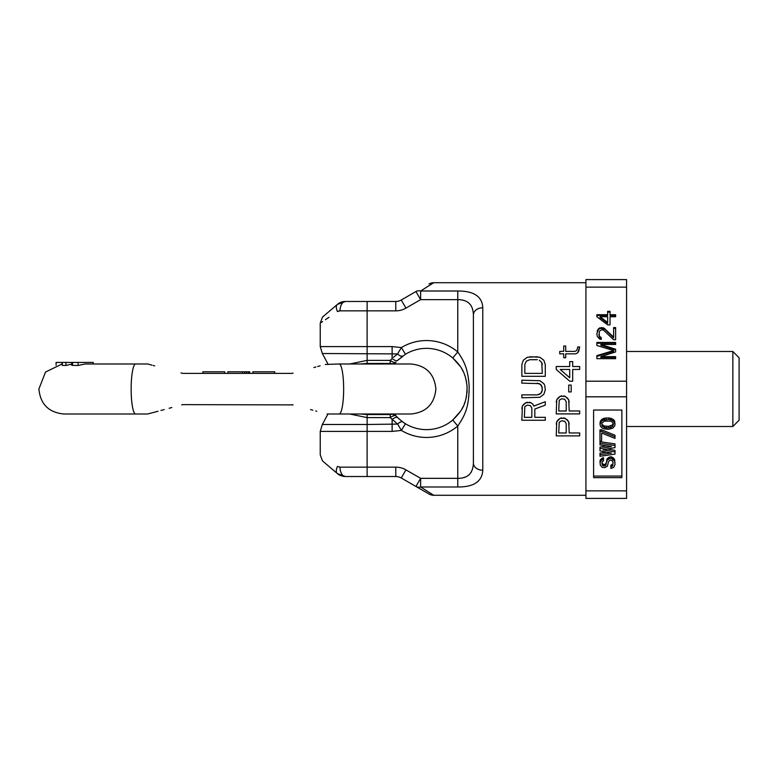 <?xml version="1.0" encoding="UTF-8"?>
<svg xmlns="http://www.w3.org/2000/svg" width="778" height="778" viewBox="0 0 778 778"><rect width="100%" height="100%" fill="white"/><g stroke="black" fill="none" stroke-linecap="round" stroke-linejoin="round"><path stroke-width="1.17" d="M457.872 291.001L420.626 291.001L420.626 299.647L415.938 291.526L401.254 300.007L415.938 291.526A9.375 7.177 60 0 1 420.626 291.001L433.716 282.715L585.931 282.715M327.966 363.987L322.325 353.513L320.235 346.589L367.119 346.589L367.119 310.85L395.778 310.85A20.316 20.316 0 0 0 405.941 308.127L420.626 299.647L457.765 299.647L457.765 291.001C473.948 290.982 482.282 296.583 482.778 307.796L482.778 307.777A9.375 7.167 180 0 0 473.403 314.964L473.403 463.036C473.014 473.325 467.802 478.431 457.765 478.344L420.626 478.344L405.941 469.873A20.316 20.316 0 0 0 395.778 467.15L367.119 467.15L367.119 431.411L320.235 431.411L320.235 454.819L322.462 460.887L337.399 473.598C318.863 458.048 318.863 458.048 337.399 473.598A9.375 4.969 -50 0 1 337.506 466.411C314.331 450.861 314.331 450.861 337.506 466.411L340.015 467.15L367.119 467.15L367.119 476.525L345.432 476.525L395.778 476.525L395.778 467.15M482.778 307.796L482.778 470.204C482.156 481.485 473.821 487.086 457.765 486.989L459.185 486.979M399.27 422.726A7.819 3.287 -54.3 0 1 402.81 422.007L405.435 423.747L401.39 430.429L392.122 431.411L392.122 419.42A7.819 2.791 135.2 0 1 397.675 417.63L402.81 422.007A7.819 3.287 125.7 0 0 397.616 424.078L367.119 424.487L367.119 417.611L390.216 417.611L390.216 414.548A7.819 5.903 138.5 0 1 396.07 415.919L397.675 417.63L396.07 415.919A7.819 2.733 138.5 0 0 390.216 417.611L397.616 424.078L401.39 430.429A48.45 48.45 0 0 0 457.765 426.023L457.765 486.989L420.626 486.989L433.716 495.275L585.931 495.275M529.332 402.187L530.829 402.673L525.84 402.673L522.349 406.097L521.853 420.256L545.29 420.256L545.29 417.329L534.817 417.329L534.817 409.024L545.29 405.114L545.29 401.701L533.825 406.097L532.823 404.142L533.825 406.097L545.29 401.701M530.829 402.673L532.823 404.142L530.829 402.673M539.31 394.368L537.316 394.864L540.807 393.396L539.31 394.368M541.799 391.927L540.807 393.396L542.305 389.973L541.799 391.927M537.316 394.864L521.853 394.864L521.853 397.791L539.806 397.305L543.803 394.368L545.29 389.973L544.795 385.577L543.803 383.622L539.806 380.695L521.853 380.209L521.853 383.136L539.31 383.622L541.799 386.073L542.305 389.973M529.828 356.762L539.806 357.248L543.803 360.185L545.29 364.581L545.29 376.299L521.853 376.299L521.853 364.581L523.351 360.185L527.338 357.248L537.316 356.762M561.726 417.815L560.228 418.301L565.217 418.301L568.708 421.725L569.204 432.957L579.678 432.957L579.678 435.884L556.231 435.884L556.737 421.725L556.231 424.166M558.234 419.77L556.737 421.725L560.228 418.301L558.234 419.77M561.726 395.837L560.228 396.323L565.217 396.323L568.708 399.746L569.204 410.979L579.678 410.979L579.678 413.906L556.231 413.906L556.737 399.746L556.231 402.187M558.234 397.791L556.737 399.746L560.228 396.323L558.234 397.791M556.231 369.462L569.7 381.181L572.696 381.181L572.696 369.462L579.678 369.462L579.678 366.535L572.696 366.535L572.696 361.644L569.7 361.644L569.7 366.535L556.231 366.535L556.231 369.462L569.7 381.181M579.678 346.998L577.684 352.852L575.691 353.834L565.713 353.834L565.713 357.744L563.719 357.744L563.719 353.834L559.722 353.834L559.722 351.393L563.719 351.393L563.719 346.016L565.713 346.016L565.713 351.393L574.689 351.393L576.187 350.897L577.188 349.439L577.684 346.998L579.678 346.998L578.686 351.393L577.684 352.852L575.691 353.834M527.338 402.187L523.847 404.142L522.349 406.097L521.853 408.538M524.343 417.329L531.831 417.329L531.831 408.051L530.333 405.601L527.338 405.114L524.839 406.583L524.343 417.329M537.316 383.136L540.807 384.604L542.305 388.018M537.316 359.699L529.828 359.699L526.336 361.157L524.839 364.581L524.839 373.372L542.305 373.372L541.799 362.626L542.305 364.581M539.31 360.185L541.799 362.626L539.31 360.185M563.719 417.815L567.211 419.77L568.708 421.725L569.204 424.166M558.73 432.957L566.209 432.957L566.209 423.679L564.711 421.238L561.726 420.742L559.226 422.211L558.73 432.957M563.719 395.837L567.211 397.791L568.708 399.746L569.204 402.187M558.73 410.979L566.209 410.979L566.209 401.701L564.711 399.26L561.726 398.764L559.226 400.232L558.73 410.979M568.708 385.091L568.708 391.927L571.198 391.927L571.198 385.091L568.708 385.091M560.228 369.462L569.7 369.462L569.7 377.768L560.228 369.462M529.828 359.699L526.336 361.157L524.839 364.581M429.028 494.02L415.938 486.464L429.028 494.02A9.375 9.375 120 0 0 433.716 495.275L431.07 493.602M433.716 282.715A9.375 9.375 60 0 0 429.028 283.98M460.382 411.455L452.728 420.052L457.765 426.013C465.604 414.441 468.959 406.651 469.183 386.413C467.996 369.929 465.079 362.441 457.765 351.977L457.765 299.647C467.879 299.627 473.092 304.733 473.403 314.964L473.403 463.036A9.375 7.167 180 0 0 482.778 470.204M415.938 486.464L415.938 486.464A9.375 7.177 120 0 0 420.626 486.989L420.626 478.344L415.938 486.464L401.254 477.993A10.941 10.941 0 0 0 395.778 476.525A10.941 10.941 0 0 1 401.254 477.993L405.941 469.873M349.76 363.987L367.119 360.389L367.119 346.589L392.122 346.589L401.39 347.572L397.616 353.912L393.405 357.345M405.182 423.592L405.435 423.747A40.641 40.641 0 0 0 452.728 420.052C462.589 410.337 466.8 403.811 467.092 386.831C465.594 373.002 461.928 366.73 452.728 357.948A40.641 40.641 0 0 0 405.435 354.253L397.675 360.37A7.819 2.791 -135.2 0 1 392.122 358.57L390.216 360.389L390.216 363.452A7.819 5.903 -138.5 0 0 396.07 362.081A7.819 2.733 -138.5 0 1 390.216 360.389L367.119 360.389L367.119 363.452L390.216 363.452M399.133 419.031L397.869 417.825M404.784 423.339L403.782 422.687M405.435 354.253L401.39 347.572A48.45 48.45 0 0 1 457.765 351.977L452.728 357.948L460.352 366.506M461.899 369.025L463.192 371.514M464.252 373.926L465.069 376.173M465.915 379.051L466.547 382.056M466.956 385.022L467.121 387.639M467.121 390.332L466.946 392.997M466.557 395.934L465.915 398.92M465.079 401.808L464.262 404.045M463.202 406.456L461.957 408.868M322.325 353.513L397.616 353.912A7.819 3.287 -125.7 0 0 402.81 355.984L402.887 355.935M397.928 360.117L398.842 359.241M401.078 357.306L402.518 356.207M394.407 414.003L395.846 415.656A7.819 5.835 139 0 0 389.943 414.295L389.943 414.295A7.819 5.835 -41 0 1 395.175 415.034M320.235 346.589L320.235 323.181L322.462 317.113L337.399 304.402L345.432 301.475C342.505 301.397 339.821 302.37 337.399 304.402C318.863 319.952 318.863 319.952 337.399 304.402A9.375 4.969 50 0 0 337.506 311.579C314.331 327.139 314.331 327.139 337.506 311.579L339.801 310.86M329.026 317.268L325.505 319.632M322.569 321.615L321.246 322.491M339.296 310.908L338.673 311.044M390.216 414.548L367.119 414.548L367.119 417.611L349.76 414.003M394.407 363.987L395.846 362.344L394.407 363.987M394.991 363.326L395.846 362.344A7.819 5.835 -139 0 1 389.943 363.696L389.622 363.987M360.447 363.987L367.119 363.452M367.119 414.548L360.447 414.003M463.892 477.478L464.787 477.186M468.492 475.173L469.241 474.541M470.933 472.577L471.361 471.906M470.447 304.752L469.494 303.702M463.532 300.415L462.404 300.133M367.119 301.475L367.119 310.85L340.015 310.85A9.375 5.417 90 0 1 345.432 301.475L395.778 301.475A10.941 10.941 0 0 0 401.254 300.007L405.941 308.127M342.544 476.185L343.186 476.321M343.429 476.36L343.954 476.437M337.399 473.598C338.877 475.144 341.561 476.126 345.432 476.525L337.399 473.598L338.751 474.59M626.572 490.86L585.931 490.86L585.931 498.406L626.572 498.406L626.572 279.594L585.931 279.594L585.931 287.14L626.572 287.14M626.572 381.191L585.931 381.191L585.931 287.14M600.859 344.469L615.631 344.469L615.631 342.437L596.872 342.437L596.872 345.481L613.628 350.557L596.872 355.624L596.872 358.668L615.631 358.668L615.631 356.645L600.859 356.645L615.631 351.909L615.631 349.205L600.859 344.469L600.859 345.257L615.631 349.983L615.631 351.909M613.628 339.733L615.631 339.733L615.631 327.567L613.628 327.567L613.628 337.03L603.66 327.898L599.663 327.898L598.068 329.259L596.872 333.986L597.271 336.359L599.663 339.062L601.258 339.403L601.258 337.71L599.264 336.018L599.264 331.282L602.055 329.59L603.66 330.271L613.628 339.733M596.872 316.743L607.647 324.864L610.04 324.864L610.04 316.743L615.631 316.743L615.631 314.72L610.04 314.72L610.04 311.336L607.647 311.336L607.647 314.72L596.872 314.72L596.872 316.743L596.872 315.498L607.647 315.498L607.647 314.72M607.647 322.491L600.062 316.743L607.647 316.743L607.647 323.278L600.062 317.531L600.062 316.743M626.572 396.809L585.931 396.809L585.931 381.191M585.931 490.86L585.931 396.809M593.604 410.025L593.604 477.643L621.875 477.643L621.875 410.025L593.604 410.025L593.604 476.078L621.875 476.078L621.875 410.025M603.514 459.253L603.514 457.688L602.551 457.96L600.315 459.847L599.994 461.208L600.315 465.205L602.23 467.364L604.788 467.636L607.336 466.285L608.62 461.422L610.215 460.061L612.13 460.605L613.083 462.502L612.763 464.174L610.856 465.263L610.856 468.453L613.725 467.364L614.999 464.661L614.678 461.15L611.489 458.446L609.894 458.446L607.336 460.061L605.42 465.75L602.872 465.75L601.909 464.126L602.23 461.685L603.514 460.877L603.514 459.253L601.277 460.333L599.994 462.774M614.999 462.502L614.046 458.495L611.489 456.871L609.894 456.871L607.336 458.495L606.383 462.502M606.383 462.56L605.42 464.174L603.825 464.447L602.872 464.174L601.909 462.502M614.999 451.95L602.872 449.791L614.999 447.622L614.999 445.463L599.994 443.295L599.994 444.919L611.489 446.543L599.994 448.702L599.994 450.87L611.489 453.029L599.994 454.653L599.994 456.278L614.999 454.119L614.999 450.384L607.258 449.003M614.999 445.463L614.999 443.888L599.994 441.729L599.994 443.295M606.733 445.872L599.994 447.136L599.994 448.702M606.733 452.135L599.994 453.088L599.994 454.653M614.999 424.36L614.678 421.17L613.725 419.819L608.941 417.922L604.467 418.194L601.277 419.819L599.994 422.794L600.315 425.984L602.23 428.143L604.467 428.96L608.941 429.232L612.763 428.143L614.678 425.984L614.999 424.36L613.725 421.384L611.489 420.032L608.941 419.488L603.514 420.032L601.277 421.384L599.994 424.36M614.999 436.808L614.999 435.233L601.598 429.826L599.994 429.826L599.994 441.136L601.598 441.136L601.598 433.015L614.999 438.422L614.999 436.808L601.598 431.391L599.994 431.391M601.598 439.56L601.598 433.015M613.22 423.582L612.451 424.953L608.62 426.315L604.467 426.043L602.551 424.953L601.783 423.582M602.23 463.367L602.23 464.933M602.872 464.174L602.872 465.75M603.825 464.447L603.825 466.012M604.467 464.447L604.467 466.012M605.42 464.174L605.42 465.75M606.062 463.367L606.062 464.933M606.704 459.584L606.704 461.15M607.336 458.495L607.336 460.061M608.62 457.415L608.62 458.981M609.894 456.871L609.894 458.446M611.489 456.871L611.489 458.446M612.763 457.415L612.763 458.981M614.046 458.495L614.046 460.061M614.678 459.584L614.678 461.15M611.809 464.991L611.809 466.557L610.856 466.829M612.763 464.174L612.763 465.75L611.809 466.557M613.083 462.502L612.763 465.75M600.315 459.847L600.315 461.422M601.277 458.767L601.277 460.333M602.551 457.96L602.551 459.526M606.383 427.881L604.467 427.608L601.909 425.712L601.909 423.008L604.467 421.112L610.535 421.112L612.451 422.201L613.404 424.36L612.451 426.529L610.535 427.608L606.383 427.881L606.383 426.315M601.598 429.826L601.598 431.391M600.315 421.17L600.315 422.736M601.277 419.819L601.277 421.384M602.23 419.011L602.23 420.577M603.514 418.467L603.514 420.032M604.467 418.194L604.467 419.76M606.062 417.922L606.062 419.488M608.941 417.922L608.941 419.488M610.535 418.194L610.535 419.76M611.489 418.467L611.489 420.032M612.763 419.011L612.763 420.577M613.725 419.819L613.725 421.384M614.678 421.17L614.678 422.736M604.467 426.043L604.467 427.608M608.62 426.315L608.62 427.881M610.535 426.043L610.535 427.608M612.451 424.953L612.451 426.529M613.083 424.146L613.083 425.712M601.909 424.146L601.909 425.712M602.551 424.953L602.551 426.529M600.859 356.645L600.859 357.423L615.631 357.423L615.631 358.668M613.628 350.557L613.628 351.335L596.872 356.412L596.872 358.668M615.631 344.469L615.631 343.224L596.872 343.224L596.872 345.481M601.258 339.403L601.258 338.488L599.264 336.796L598.865 334.326M613.628 337.03L613.628 337.817L604.856 329.366L602.055 328.345L599.663 328.686L598.068 330.037L596.872 333.986M615.631 339.733L615.631 328.345L613.628 328.345M610.04 312.114L607.647 312.114M615.631 316.743L615.631 315.498L610.04 315.498L610.04 314.72M610.04 324.864L610.04 317.531M599.264 336.018L599.264 336.796M600.062 337.03L600.062 337.817M597.271 330.611L597.271 331.389M598.068 329.259L598.068 330.037M599.663 327.898L599.663 328.686M601.258 327.567L601.258 328.345M602.055 327.567L602.055 328.345M603.66 327.898L603.66 328.686M604.856 328.579L604.856 329.366M626.572 351.491L732.847 351.491L732.847 426.509L626.572 426.509M732.847 426.509L739.1 420.256L739.1 357.744L732.847 351.491M181.002 372.915L182.694 373.372C136.043 360.875 136.043 360.875 182.694 373.372L292.1 373.372C338.751 360.866 338.751 360.866 292.1 373.372L293.082 373.109M339.14 363.987L410.881 363.987C426.072 365.475 434.406 373.81 435.884 389C434.406 404.19 426.072 412.525 410.881 414.003L339.14 414.003A25.003 4.512 90 0 0 343.652 389A25.003 4.512 90 0 0 339.14 363.987L325.301 364.474M56.104 365.242L56.104 362.431L71.732 362.431L71.732 365.29L72.548 365.397L78.043 365.485L85.152 363.987M61.909 362.431L62.298 365.397L65.926 365.485L71.732 364.094M313.835 367.547L315.829 367.012M317.667 366.516L320.137 365.854M158.022 411.241L147.694 414.003L135.644 414.003A25.003 4.512 90 0 1 131.142 389A25.003 4.512 90 0 1 135.644 363.987L147.694 363.987L151.885 365.115M153.188 365.466L154.647 365.854M316.772 411.241L315.829 410.988M312.795 410.171L310.568 409.578M171.831 407.536L169.127 408.265M164.216 409.578L160.949 410.453M181.712 404.891L182.694 404.628C136.033 417.125 136.033 417.125 182.694 404.628L293.082 404.891M292.1 404.628C338.741 417.125 338.741 417.125 292.1 404.628M147.694 414.003L149.891 413.419M71.732 362.431L93.243 362.431L93.243 363.987M78.043 365.485L78.043 362.431M72.548 365.397L72.548 362.431M65.926 365.485L65.926 362.431M62.298 365.397L62.298 362.431M224.706 373.372L224.706 371.806L202.825 371.806L202.825 373.372M227.828 373.372L227.828 371.806L249.709 371.806L249.709 373.372M252.84 373.372L252.84 371.806L274.722 371.806L274.722 373.372M249.242 373.372L249.242 371.806M248.318 373.372L248.318 371.806M246.451 373.372L246.451 371.806M244.593 373.372L244.593 371.806M242.259 373.372L242.259 371.806M392.122 431.411L367.119 431.411L367.119 424.487L322.325 424.487L320.235 431.411M405.435 423.747A40.641 40.641 0 0 0 452.728 420.052L457.765 426.013M395.846 362.344A7.819 5.835 41 0 1 395.185 362.956M392.122 358.57L392.122 346.589M345.432 476.525A9.375 5.417 -90 0 1 340.015 467.15M395.778 301.475L395.778 310.85M327.966 414.003L322.325 424.487M345.432 301.475L340.142 302.652M339.023 303.245L337.399 304.402M339.043 474.765L341.114 475.757M135.644 414.003L63.903 414.003C48.713 412.525 40.378 404.19 38.9 389L45.532 372.04L61.909 364.075M135.644 363.987L84.977 363.987M339.14 414.003L327.1 414.003"/></g></svg>
